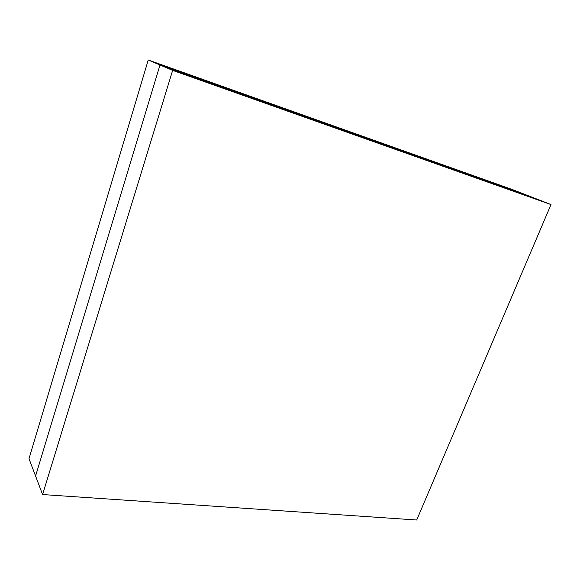 <?xml version="1.0" encoding="UTF-8"?>
<svg xmlns="http://www.w3.org/2000/svg" width="580" height="580" viewBox="0 0 580 580"><rect width="100%" height="100%" fill="white"/><g stroke="black" fill="none" stroke-linecap="round" stroke-linejoin="round"><path stroke-width="0.87" d="M496.929 184.904L530.997 196.787L551 204.566L416.708 520.006L42.594 494.551L172.644 70.383L551 204.566L416.708 520.006L42.594 494.551L172.644 70.383L551 204.566L530.997 196.787L160 65.004L490.963 182.352L496.929 184.904L530.997 196.787L512.067 189.435L148.248 59.994L29 458.693L35.576 476.042L160 65.004L172.644 70.383L160 65.004L35.576 476.042L42.594 494.551L35.576 476.042L160 65.004L148.248 59.994M490.81 182.729L490.963 182.352M497.009 184.715L160 65.004"/></g></svg>
